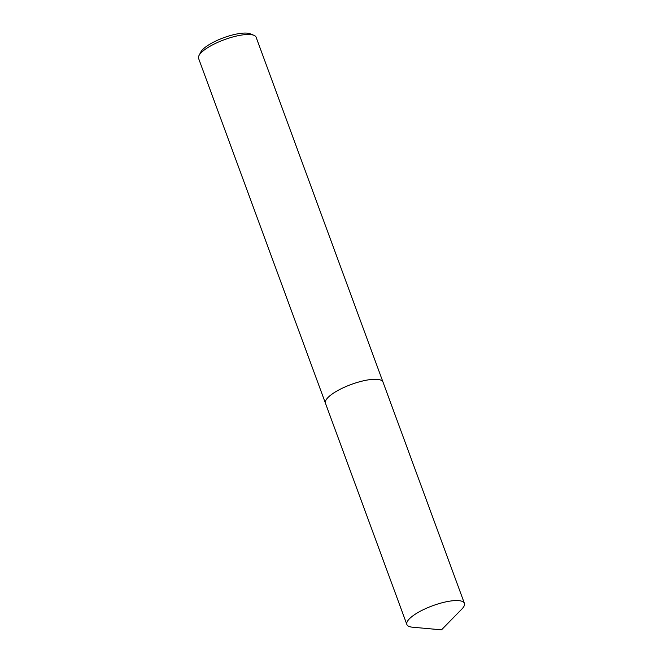<?xml version="1.0" encoding="UTF-8"?>
<svg xmlns="http://www.w3.org/2000/svg" width="663" height="663" viewBox="0 0 663 663"><rect width="100%" height="100%" fill="white"/><g stroke="black" fill="none" stroke-linecap="round" stroke-linejoin="round"><path stroke-width="0.99" d="M380.222 379.891A30.655 8.702 159.8 0 0 377.446 379.36A30.655 8.702 159.8 0 0 348.564 385.476A30.655 8.702 159.8 0 0 326.155 399.789M382.924 381.888L256.133 37.269A30.655 8.702 159.8 0 0 253.946 35.321A30.655 8.702 159.8 0 0 250.597 34.584A30.655 8.702 159.8 0 0 221.028 40.965A30.655 8.702 159.8 0 0 198.999 55.543A30.655 8.702 159.8 0 0 198.593 58.435L325.392 403.054M253.946 35.321L250.274 33.813A27.589 7.832 159.8 0 0 247.258 33.15A27.589 7.832 159.8 0 0 220.646 38.902A27.589 7.832 159.8 0 0 200.814 52.012L198.999 55.543M377.454 379.369A30.655 8.71 159.8 0 0 346.078 386.504A30.655 8.71 159.8 0 0 325.359 401.67M418.403 612.28A30.655 8.702 159.8 0 0 406.867 624.513A30.655 8.702 159.8 0 0 412.485 627.198L441.5 629.85L461.871 609.032A30.655 8.702 159.8 0 0 464.407 603.338A30.655 8.702 159.8 0 0 447.276 601.581A30.655 8.702 159.8 0 0 418.403 612.28M464.407 603.338L382.99 382.054A30.655 8.71 159.8 0 0 365.86 380.297A30.655 8.71 159.8 0 0 336.986 390.996A30.655 8.71 159.8 0 0 325.442 403.22L406.867 624.513"/></g></svg>
